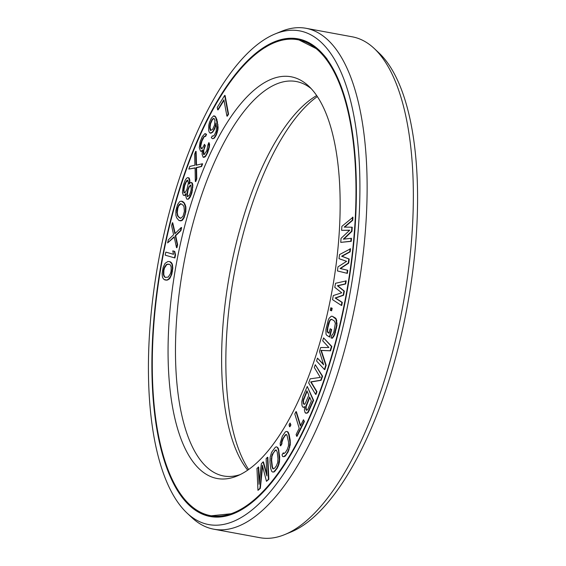 <?xml version="1.0" encoding="UTF-8"?>
<svg xmlns="http://www.w3.org/2000/svg" width="566" height="566" viewBox="0 0 566 566"><rect width="100%" height="100%" fill="white"/><g stroke="black" fill="none" stroke-linecap="round" stroke-linejoin="round"><path stroke-width="0.85" d="M201.793 148.632L200.329 145.971L200.718 143.389L202.649 138.564L204.192 136.321L205.225 136.342L206.158 134.291L204.892 133.64L202.253 136.583L200.131 141.818L199.274 147.712L200.569 151.172L201.298 151.292L202.465 149.87L202.055 154.221L203.229 157.362L205.43 155.968L206.852 153.407L208.925 147.132L208.918 142.561L207.984 144.613L206.823 150.606L204.234 154.589L203.505 154.461L203.173 151.759L204.942 145.575L204.468 144.316L202.487 148.108L201.687 148.709L200.845 148.271L200.329 145.971M200.781 147.089L200.378 147.011M184.509 174.781A241.93 93.623 -79.6 0 0 210.283 515.598A241.93 93.623 -79.6 0 0 323.759 380.578A241.93 93.623 100.4 0 0 297.985 39.762A241.93 93.623 100.4 0 0 184.509 174.781M195.362 190.82A204.22 79.028 100.4 0 1 308.88 86.294A204.22 79.028 100.4 0 1 312.906 364.539A204.22 79.028 -79.6 0 1 237.055 476.006A204.22 79.028 -79.6 0 1 171.3 399.398A204.22 79.028 -79.6 0 1 195.362 190.82M344.666 227.122L352.752 220.252L352.965 217.245L341.892 226.315L341.602 230.327L349.625 230.277M341.602 230.327L349.717 230.192L341.036 238.357L340.746 242.368L351.253 241.328L351.465 238.314L343.321 239.163L351.564 231.218L351.847 227.199L344.178 227.122L352.349 220.181L352.561 217.167M343.873 239.093L351.967 231.289L352.25 227.277L351.847 227.199M226.909 116.094L227.313 116.171L228.558 114.169L225.084 95.491L224.681 95.413L217.224 107.448L217.669 109.832L223.881 99.807L226.909 116.094L228.155 114.091L224.681 95.413M217.669 109.832L218.073 109.903L223.98 100.366M210.028 133.116L212.186 132.267L213.276 130.753L215.158 126.65L215.957 122.971L216.622 127.661L216.12 131.319L214.429 135.048L212.958 136.222L212.271 135.897L211.281 137.771L212.745 138.776L214.026 137.977L215.901 134.97L217.5 129.791L217.62 124.697L215.596 117.176L213.736 115.825L211.373 118.138L209.491 122.242L208.79 125.192L208.663 130.286L209.151 132.076L210.432 133.187L212.59 132.345L214.67 128.956L216.184 123.883M213.071 136.158L212.271 135.897M212.745 138.776L214.429 138.054L216.311 135.041L217.903 129.862L218.108 127.308L216.87 119.384L215.122 116.207L213.736 115.825M200.569 151.172L201.701 151.37L202.359 150.563M203.229 157.362L204.857 157.051L205.833 156.039L207.63 152.664L209.328 147.202L209.604 144.309L208.918 142.561M203.909 154.532L203.718 150.379L205.345 145.653L204.468 144.316M200.732 146.049L201.935 141.097L204.107 136.901L205.048 136.25M205.225 136.342L205.628 136.42L206.562 134.368L205.621 133.76M346.979 273.279L347.382 273.357L347.772 270.286L340.463 268.56L348.684 263.119L349.208 259.03L342.027 256.285L350.121 251.863L350.51 248.792L339.536 254.573L339.013 258.669L346.618 261.336L337.966 266.855L337.449 270.944L346.979 273.279L347.368 270.208L340.06 268.489L348.281 263.048L348.805 258.952L341.623 256.207L349.717 251.792L350.106 248.722M341.326 305.392L341.73 305.463L342.288 302.393L335.553 298.063L343.597 295.226L344.347 291.136L337.796 285.78L345.649 283.969L346.215 280.899L335.539 283.276L334.789 287.365L341.744 292.792L333.296 295.558L332.546 299.655L341.326 305.392L341.885 302.322L335.15 297.992L343.194 295.155L343.937 291.058L337.393 285.703L345.246 283.891L345.812 280.821M331.223 310.713L331.626 310.791L332.178 308.251L330.806 307.784L330.254 310.317L331.223 310.713L331.775 308.18L330.806 307.784M329.419 336.961L329.822 337.039L331.676 329.539L330.162 328.761L329.051 333.261L327.572 332.32L327.141 329.73L328.563 323.115L329.985 319.967L331.655 319.295L334.428 321.056L335.348 323.377L333.926 331.726L332.504 334.874L331.825 335.022L331.082 338.022L332.129 338.107L334.23 334.81L336.579 325.316L335.971 319.139L332.398 316.295L331.343 316.203L329.122 318.262L328.259 320.031L325.91 329.525L326.03 334.23L326.646 335.199L329.419 336.961L331.273 329.462L330.162 328.761M329.094 333.098L327.544 331.542L327.856 327.693L329.653 321.311L330.388 320.045L331.782 319.373M331.082 338.022L332.539 338.185L334.633 334.888L336.989 325.386L336.374 319.217L335.574 318.127L332.398 316.295M324.445 369.534L324.849 369.605L326.165 365.275L321.318 350.439L330.537 350.835L331.846 346.505L323.575 337.909L322.698 340.796L328.896 347.503L320.66 347.538L319.493 351.387L323.646 364.829L317.455 358.122L316.578 361.009L324.445 369.534L325.761 365.197L320.915 350.368L330.127 350.764L331.443 346.427L323.575 337.909M323.476 364.285L317.455 358.122M315.573 394.325L315.977 394.403L316.967 391.672L311.088 381.965L321.106 380.31L322.592 376.22L315.283 364.73L314.293 367.461L320.314 377.416L310.154 378.824L308.661 382.913L315.573 394.325L316.564 391.601L310.684 381.887L320.703 380.239L322.188 376.142L315.283 364.73M305.682 413.187L307.133 413.166L308.237 412.352L313.614 400.346L307.253 386.429L302.916 396.617L301.791 401.612L301.954 405.369L302.591 406.841L303.15 407.301L304.685 406.65L304.416 410.244L305.124 412.727L306.73 413.095L307.833 412.281L313.21 400.268L307.253 386.429M303.15 407.301L304.197 407.202M296.641 436.245L297.044 436.315L304.402 421.521L303.475 419.746L300.376 425.972L295.961 411.645L294.794 413.979L299.209 428.306L296.11 434.532L296.641 436.245L303.999 421.451L303.475 419.746M300.61 425.498L296.365 411.715L295.961 411.645M289.509 426.679L289.912 426.757L290.917 424.939L290.061 423.014L289.056 424.833L289.509 426.679L290.514 424.861L290.061 423.014M280.319 445.739L281.557 443.716L281.535 442.195L282.759 438.657L285.519 434.681L286.29 434.462L286.927 434.978L288.561 442.159L288.469 445.937L287.245 449.482L285.384 452.503L283.715 453.67L283.283 452.821L282.038 454.838L282.625 456.479L283.75 456.72L285.837 454.88L287.691 451.852L289.332 447.642L289.969 442.456L288.674 434.207L287.379 431.653L286.255 431.419L285.278 431.971L282.307 436.28L280.149 443.419L280.319 445.739L280.722 445.81L281.96 443.794L281.946 442.272L283.163 438.728L285.023 435.707L286.467 434.603M284.033 453.578L283.283 452.821M283.75 456.72L285.13 456.238L288.101 451.93L290.259 444.791L290.202 440.221L289.077 434.285L287.783 431.731L286.255 431.419M272.854 472.094L274.22 471.881L277.043 468.563L278.819 464.672L279.477 461.785L279.675 457.017L278.465 448.64L276.781 446.907L275.423 447.119L271.574 452.312L270.159 457.222L269.968 461.983L270.711 468.485L271.8 471.513L272.854 472.094L273.81 471.811L276.64 468.492L278.415 464.594L279.3 459.401L278.522 450.444L277.432 447.416L276.378 446.836M259.341 481.73L258.669 467.077L256.957 468.393L257.962 490.361L259.928 488.274L262.306 465.167L266.473 481.319L268.44 479.232L267.435 457.264L266.126 458.658L266.919 475.949L263.07 461.906L261.322 463.759L259.058 484.298L258.266 467M257.962 490.361L260.332 488.345L262.596 466.306M266.473 481.319L268.843 479.31L267.838 457.342L267.435 457.264M266.841 474.266L263.473 461.976L263.07 461.906M189.674 183.299L189.865 180.476L189.391 178.481L188.917 177.844L187.41 177.646L186.469 178.417L185.216 180.13L183.349 185.075L182.429 192.659L183.377 195.291L184.481 195.411L186.044 193.445L185.896 196.643L186.688 199.062L187.785 199.182L188.726 198.411L190.919 194.57L192.157 190.134L192.461 185.11L191.513 182.471L190.565 182.563L189.157 184.063L189.461 180.398L188.513 177.766M183.377 195.291L184.884 195.489L185.931 194.301M186.688 199.062L188.195 199.26L189.129 198.482L190.381 196.777L191.945 192.765L192.865 185.181L192.39 183.186L191.513 182.471M188.818 169.043L195.072 167.876L195.334 181.488L196.367 178.835L196.147 167.607L201.192 166.439L202.225 163.786L196.105 165.215L195.709 151.334L194.676 153.994L194.895 165.222L189.851 166.383L188.818 169.043L195.079 168.024M195.334 181.488L195.737 181.566L196.77 178.906L196.551 167.678L201.595 166.517L202.628 163.857L202.225 163.786M196.508 165.123L196.112 151.412L195.709 151.334M179.974 220.818L182.011 220.535L182.945 219.544L184.162 217.577L185.818 211.705L185.874 206.845L184.339 202.989L182.776 201.56L181.361 201.178L179.726 201.538L177.583 204.496L175.927 210.361L175.863 215.221L176.67 217.804L178.969 220.514L181.608 220.457L183.752 217.5L184.757 214.726L185.415 211.634L185.471 206.774L183.936 202.911L181.361 201.178M167.628 242.892L174.165 236.758L176.507 247.639L177.215 244.618L175.276 235.654L180.512 230.525L181.219 227.504L174.873 233.737L172.347 222.756L171.639 225.777L173.578 234.741L168.335 239.871L167.628 242.892L174.25 237.133M176.507 247.639L176.91 247.71L177.618 244.696L175.679 235.725L180.922 230.595L181.629 227.582L181.219 227.504M175.191 233.425L172.75 222.834L172.347 222.756M174.512 257.863L174.922 257.94L175.531 254.884L174.752 251.417L173.168 250.957L172.764 250.887L173.543 254.346L165.803 252.103L165.194 255.16L174.512 257.863L175.127 254.806L174.349 251.346L172.764 250.887M173.529 254.297L165.803 252.103M164.798 279.951L167.055 280.17L168.873 279.279L169.871 278.316L171.795 274.312L172.828 268.157L172.283 263.961L170.161 261.711L167.904 261.492L165.088 263.346L163.157 267.35L162.124 273.505L162.308 276.116L162.668 277.708L163.85 279.356L166.652 280.099L168.47 279.201L170.345 276.753L171.392 274.234L172.425 268.086L171.88 263.883L169.758 261.641M306.85 410.258L306.227 409.374L306.142 406.629L309.807 397.438M304.317 404.372L303.574 403.19L303.482 400.445L307.147 391.255M273.328 468.917L272.402 466.83L271.652 460.328L271.949 456.429L273.293 453.111L275.005 450.805L276.307 450.083M210.87 130.527L210.064 127.392L210.573 123.735L212.455 119.631L213.814 118.52M184.41 192.815L183.922 190.134L184.7 185.74L186.101 182.202L187.884 180.313M187.735 196.614L187.396 194.789L188.011 190.19L189.412 186.653L191.025 185.209M180.745 218.32L178.665 216.87L177.759 215.434L177.271 212.526L177.851 208.139L178.714 205.854L180.993 203.753M165.739 277.425L164.685 276.866L163.793 274.722L163.871 270.569L164.508 268.022L166.758 264.563L169.213 264.237M317.37 96.524A204.22 79.028 100.4 0 0 253.094 201.461A204.22 79.028 -79.6 0 0 248.63 469.476M316.705 95.548A200.548 77.606 100.4 0 0 248.375 201.956A200.548 77.606 -79.6 0 0 247.667 470.148M240.118 474.619A200.548 77.606 -79.6 0 1 223.556 475.971A200.548 77.606 -79.6 0 1 202.189 193.445A200.548 77.606 100.4 0 1 296.259 81.518A200.548 77.606 100.4 0 1 311.25 88.685M352.752 220.252L352.349 220.181M351.967 231.289L351.564 231.218M351.253 241.328L350.849 241.25L351.062 238.244M340.746 242.368L350.849 241.25M311.364 401.046L307.925 409.112L306.638 410.35L305.824 409.303L305.739 406.558L309.588 396.929L311.364 401.046M303.546 404.004L303.079 400.374L306.928 390.745L308.831 395.16L305.392 403.218L304.72 404.202L303.949 404.074M276.342 465.889L274.63 468.202L272.989 468.917L271.998 466.752L271.248 460.257L272.083 454.625L275.508 450.012L276.25 450.012L277.241 452.177L277.984 458.672L277.694 462.571L276.342 465.889M210.531 130.541L209.661 127.322L210.17 123.657L212.052 119.553L213.531 118.386L214.217 118.704L214.988 120.48L214.479 125.235L212.597 129.338L210.531 130.541M184.919 183.794L186.639 180.674L187.735 180.115L188.372 183.002L186.971 189.27L185.252 192.39L184.155 192.949L183.518 190.056L184.29 185.669L184.919 183.794L185.323 183.865M190.126 193.508L189.348 195.171L187.466 196.713L187.141 192.207L189.009 186.575L190.891 185.032L191.216 189.539L190.126 193.508M183.073 205.196L183.978 206.64L184.403 211.33L183.023 216.219L180.667 218.37L178.262 216.799L177.356 215.356L176.932 210.665L177.448 208.062L179.075 204.63L180.674 203.626L183.073 205.196M169.114 264.188L170.267 264.796L171.158 266.947L171.088 271.093L170.444 273.64L168.194 277.099L165.435 277.404L164.281 276.795L163.39 274.644L163.468 270.491L164.105 267.944L166.354 264.485L169.114 264.188M350.121 251.863L349.717 251.792M342.027 256.285L341.623 256.207M349.208 259.03L348.805 258.952M348.684 263.119L348.281 263.048M340.463 268.56L340.06 268.489M347.772 270.286L347.368 270.208M345.649 283.969L345.246 283.891M337.796 285.78L337.393 285.703M344.347 291.136L343.937 291.058M343.597 295.226L343.194 295.155M335.553 298.063L335.15 297.992M342.288 302.393L341.885 302.322M332.178 308.251L331.775 308.18M335.574 318.127L335.171 318.057M336.374 319.217L335.971 319.139M336.869 320.689L336.466 320.611M337.11 323.158L336.706 323.08M336.989 325.386L336.579 325.316M336.551 328.004L336.147 327.933M335.44 332.504L335.037 332.433M334.633 334.888L334.23 334.81M333.77 336.65L333.367 336.579M332.539 338.185L332.129 338.107M331.195 319.394L330.792 319.323M330.388 320.045L329.985 319.967M329.653 321.311L329.249 321.233M328.973 323.193L328.563 323.115M327.856 327.693L327.452 327.615M327.544 329.808L327.141 329.73M327.544 331.542L327.141 331.464M327.976 332.391L327.572 332.32M331.676 329.539L331.273 329.462M331.846 346.505L331.443 346.427M330.537 350.835L330.127 350.764M321.318 350.439L320.915 350.368M326.165 365.275L325.761 365.197M322.592 376.22L322.188 376.142M321.106 380.31L320.703 380.239M311.088 381.965L310.684 381.887M316.967 391.672L316.564 391.601M313.614 400.346L313.21 400.268M309.269 410.527L308.866 410.449M308.237 412.352L307.833 412.281M307.133 413.166L306.73 413.095M306.56 405.065L306.149 404.987M306.142 406.629L305.739 406.558M306.029 408.065L305.626 407.994M306.227 409.374L305.824 409.303M306.482 409.961L306.079 409.89M303.574 403.19L303.171 403.119M303.9 398.881L303.496 398.804M303.482 400.445L303.079 400.374M303.376 401.888L302.966 401.81M304.402 421.521L303.999 421.451M290.917 424.939L290.514 424.861M281.96 443.794L281.557 443.716M287.783 431.731L287.379 431.653M288.497 432.643L288.094 432.565M289.077 434.285L288.674 434.207M290.202 440.221L289.799 440.143M290.372 442.534L289.969 442.456M290.259 444.791L289.856 444.713M289.735 447.713L289.332 447.642M289.056 449.85L288.653 449.779M288.101 451.93L287.691 451.852M286.24 454.951L285.837 454.88M285.13 456.238L284.726 456.168M285.929 434.752L285.519 434.681M285.023 435.707L284.62 435.629M283.163 438.728L282.759 438.657M282.413 440.468L282.01 440.398M281.946 442.272L281.535 442.195M277.043 468.563L276.64 468.492M278.069 466.688L277.658 466.617M275.338 470.87L274.935 470.799M274.22 471.881L273.81 471.811M277.835 447.487L277.432 447.416M278.465 448.64L278.062 448.569M278.925 450.522L278.522 450.444M279.675 457.017L279.264 456.946M279.703 459.472L279.3 459.401M279.477 461.785L279.073 461.707M278.819 464.672L278.415 464.594M275.911 450.083L275.508 450.012M275.005 450.805L274.602 450.727M273.293 453.111L272.89 453.041M272.487 454.696L272.083 454.625M271.949 456.429L271.546 456.359M271.673 458.304L271.263 458.234M271.652 460.328L271.248 460.257M272.402 466.83L271.998 466.752M272.812 468.273L272.409 468.195M268.843 479.31L268.44 479.232M260.332 488.345L259.928 488.274M228.558 114.169L228.155 114.091M211.316 133.137L210.913 133.067M215.122 116.207L214.719 116.136M216 117.254L215.596 117.176M216.87 119.384L216.467 119.306M217.549 121.888L217.139 121.817M218.023 124.768L217.62 124.697M218.108 127.308L217.705 127.237M217.903 129.862L217.5 129.791M217.203 132.812L216.799 132.734M216.311 135.041L215.901 134.97M215.519 136.54L215.115 136.463M214.429 138.054L214.026 137.977M215.561 126.727L215.158 126.65M214.67 128.956L214.266 128.878M213.679 130.824L213.276 130.753M212.59 132.345L212.186 132.267M210.446 129.918L210.043 129.84M213.149 118.867L212.738 118.789M212.455 119.631L212.052 119.553M211.068 122.249L210.665 122.178M210.573 123.735L210.17 123.657M210.17 125.574L209.767 125.496M210.064 127.392L209.661 127.322M210.156 128.843L209.753 128.772M206.562 134.368L206.158 134.291M204.595 136.392L204.192 136.321M204.107 136.901L203.703 136.823M203.06 138.635L202.649 138.564M201.935 141.097L201.531 141.026M201.121 143.467L200.718 143.389M200.866 144.599L200.463 144.528M201.701 151.37L201.298 151.292M204.857 157.051L204.446 156.98M205.833 156.039L205.43 155.968M207.255 153.485L206.852 153.407M207.63 152.664L207.227 152.587M208.819 149.474L208.415 149.403M209.328 147.202L208.925 147.132M209.604 144.309L209.201 144.231M203.675 153.91L203.272 153.832M203.576 151.829L203.173 151.759M203.718 150.379L203.307 150.308M204.595 147.294L204.192 147.217M205.345 145.653L204.942 145.575M201.248 148.349L200.845 148.271M201.595 166.517L201.192 166.439M196.551 167.678L196.147 167.607M196.77 178.906L196.367 178.835M189.716 182.988L189.313 182.91M192.39 183.186L191.98 183.108M192.865 185.181L192.461 185.11M192.872 187.226L192.468 187.148M192.567 190.204L192.157 190.134M191.945 192.765L191.541 192.688M191.322 194.64L190.919 194.57M190.381 196.777L189.978 196.699M189.129 198.482L188.726 198.411M188.195 199.26L187.785 199.182M185.938 194.237L185.577 194.173M184.884 195.489L184.481 195.411M189.391 178.481L188.987 178.403M189.865 180.476L189.461 180.398M186.101 182.202L185.698 182.125M184.7 185.74L184.29 185.669M184.233 187.827L183.83 187.756M183.922 190.134L183.518 190.056M184.084 192.383L183.681 192.313M187.042 180.745L186.639 180.674M190.509 185.407L190.105 185.337M189.412 186.653L189.009 186.575M188.634 188.315L188.23 188.237M188.011 190.19L187.608 190.119M187.544 192.277L187.141 192.207M187.396 194.789L186.992 194.718M187.558 196.367L187.148 196.289M184.339 202.989L183.936 202.911M182.776 201.56L182.372 201.482M185.075 204.269L184.672 204.192M185.457 205.232L185.054 205.161M185.874 206.845L185.471 206.774M185.988 208.79L185.577 208.713M185.818 211.705L185.415 211.634M185.16 214.797L184.757 214.726M184.162 217.577L183.752 217.5M182.945 219.544L182.542 219.466M182.011 220.535L181.608 220.457M181.035 220.874L180.632 220.804M179.479 204.701L179.075 204.63M178.714 205.854L178.311 205.776M177.851 208.139L177.448 208.062M177.335 210.743L176.932 210.665M177.271 212.526L176.868 212.448M177.759 215.434L177.356 215.356M178.665 216.87L178.262 216.799M179.889 217.981L179.486 217.91M180.922 230.595L180.512 230.525M175.679 235.725L175.276 235.654M177.618 244.696L177.215 244.618M174.752 251.417L174.349 251.346M175.531 254.884L175.127 254.806M171.102 262.306L170.699 262.235M171.632 262.872L171.229 262.794M172.283 263.961L171.88 263.883M172.644 265.546L172.241 265.468M172.828 268.157L172.425 268.086M172.517 271.248L172.114 271.178M171.795 274.312L171.392 274.234M170.748 276.824L170.345 276.753M169.871 278.316L169.467 278.239M168.873 279.279L168.47 279.201M168.166 279.738L167.762 279.668M167.055 280.17L166.652 280.099M168.081 264.145L167.678 264.074M166.758 264.563L166.354 264.485M165.18 266.515L164.77 266.445M164.508 268.022L164.105 267.944M163.871 270.569L163.468 270.491M163.645 273.152L163.241 273.074M163.793 274.722L163.39 274.644M164.685 276.866L164.281 276.795M374.359 48.605L379.149 53.112A250.986 97.126 100.4 0 1 384.095 395.068A250.986 97.126 -79.6 0 1 290.874 532.061L284.79 534.566A254.665 98.548 -79.6 0 0 379.383 395.57A254.665 98.548 100.4 0 0 374.359 48.605A254.665 98.548 100.4 0 0 352.25 36.811L306.065 28.3A254.665 98.548 100.4 0 1 333.197 387.059A254.665 98.548 -79.6 0 1 213.75 529.189A254.665 98.548 -79.6 0 1 191.641 517.395L186.851 512.888A250.986 97.126 -79.6 0 0 326.363 384.427A250.986 97.126 100.4 0 0 355.936 128.093A250.986 97.126 100.4 0 0 275.126 33.939L281.21 31.434A254.665 98.548 100.4 0 1 306.065 28.3M184.247 174.399A242.828 93.97 -79.6 0 0 210.12 516.489A242.828 93.97 -79.6 0 0 324.021 380.96A242.828 93.97 100.4 0 0 298.148 38.87A242.828 93.97 100.4 0 0 184.247 174.399M275.126 33.939A250.986 97.126 100.4 0 0 181.905 170.932A250.986 97.126 -79.6 0 0 186.851 512.888M213.75 529.189L259.935 537.7A254.665 98.548 -79.6 0 0 284.79 534.566M233.935 513.454L211.295 515.789A241.93 93.623 -79.6 0 0 244.441 507.872M297.985 39.762L298.997 39.945A241.93 93.623 100.4 0 1 327.148 59.161M210.771 515.69A242.007 93.652 -79.6 0 0 222.141 516.723M298.473 39.846A242.007 93.652 100.4 0 1 309.468 42.938M264.838 47.678A242.828 93.97 100.4 0 1 298.657 38.969M182.139 496.389A242.828 93.97 -79.6 0 0 210.63 516.574M211.295 515.789L210.283 515.598M298.997 39.945L319.316 50.197"/></g></svg>
